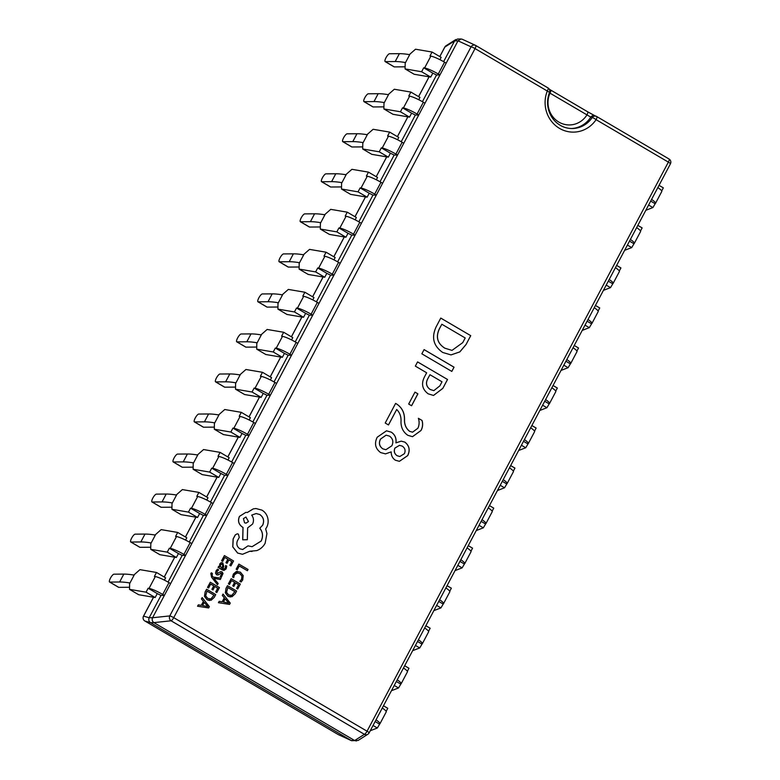 <?xml version="1.0" encoding="UTF-8"?>
<svg xmlns="http://www.w3.org/2000/svg" width="780" height="780" viewBox="0 0 780 780"><rect width="100%" height="100%" fill="white"/><g stroke="black" fill="none" stroke-linecap="round" stroke-linejoin="round"><path stroke-width="1.17" d="M550.641 90.041A3.607 0.985 120.4 0 1 550.68 90.061A3.607 0.985 120.4 0 1 549.978 93.161A22.347 21.226 89.5 0 0 558.899 122.109A22.347 21.226 89.5 0 0 586.969 114.884L590.801 117.127A3.607 3.481 -68 0 1 594.994 115.801L587.672 111.784A3.607 0.985 -59.6 0 0 587.633 111.764L550.709 90.08M560.05 125.239A25.954 24.658 89.5 0 0 572.257 128.524A25.954 24.658 89.5 0 0 592.176 117.595L590.801 117.127A25.954 24.658 -90.5 0 1 571.418 128.515M211.604 577.229L217.464 584.756L218.185 583.508L213.808 578.292L220.301 579.511L221.013 578.165L213.076 577.034L212.17 575.806L212.394 573.427L211.312 572.832L210.814 573.553L211.604 577.229L217.522 584.756M218.77 566.231L218.078 567.431L222.28 569.897L223.996 570.433L226.132 568.874L226.775 566.153L225.664 565.5L225.254 568.21L224.084 569.039L222.924 568.669L223.733 566.465L222.807 562.936L221.111 562.712L219.755 563.999L219.804 566.787L218.77 566.231L218.137 567.431L223.967 570.433M221.666 562.614L219.697 563.999L219.745 566.797M225.664 565.5L225.205 568.21L224.055 569.039M221.618 560.761L222.709 561.376L224.796 557.447L227.809 559.25L225.986 562.692L227.097 563.306L228.91 559.865L231.835 561.581L229.817 565.295L230.929 565.909L233.551 560.957L224.406 555.584L221.618 560.761L222.709 561.376M228.901 559.884L231.787 561.581M236.681 572.91L239.791 573.495L242.005 576.118L241.634 579.335L239.889 581.285L241.118 582.007L242.697 579.95L243.224 575.62L240.406 572.149L236.399 571.447L233.405 574.012L232.528 576.995L233.707 577.658L234.409 574.811L237.49 572.803M236.623 572.91L239.733 573.495L241.946 576.118L241.576 579.335L239.83 581.285L241.118 582.007M436.244 326.644L440.778 318.074L470.74 335.663L466.031 344.565L459.839 351.907L451.006 354.91L442.699 352.462C433.368 345.92 431.213 337.321 436.244 326.644M424.534 376.798L426.66 372.781L415.34 366.122L417.573 361.901L447.535 379.49L442.816 388.401L433.534 395.45L428.191 393.832C422.224 389.366 421.005 383.692 424.534 376.798M404.527 419.884C404.43 424.739 406.146 428.561 409.666 431.33L412.561 432.188L417.904 428.22C419.328 425.012 419.484 421.707 418.382 418.304L422.038 420.459C423.091 423.979 422.74 427.333 420.985 430.531L412.503 436.683L407.921 435.347C403.377 432.305 401.066 427.869 400.988 422.038C401.359 416.91 399.925 412.718 396.698 409.481L388.498 424.954L385.213 423.023L395.596 403.416L397.078 404.284C402.217 407.881 404.703 413.078 404.527 419.884L404.469 419.884C404.372 424.739 406.087 428.561 409.607 431.33L409.666 431.33M377.218 437.209L386.5 430.813L391.375 432.188C395.011 434.714 396.542 438.272 395.977 442.855L401.212 441.148L404.888 442.133C409.393 445.702 410.329 450.197 407.706 455.618L399.399 461.321L395.323 460.2C392.525 458.25 391.151 455.471 391.199 451.883L385.486 453.882L380.591 452.556C375.277 448.568 374.156 443.45 377.218 437.209M411.596 405.756L408.671 404.04L414.979 392.125L417.904 393.841L411.596 405.756M454.048 367.185L451.815 371.416L421.853 353.827L424.086 349.596L454.048 367.185L451.766 371.397M247.387 570.716L248.05 569.468L238.904 564.106L236.165 569.176L237.208 569.79L239.294 565.958L247.387 570.716L239.275 565.987M228.384 583.869L229.486 584.474L231.562 580.544L234.585 582.348L232.762 585.79L233.864 586.404L235.687 582.962L238.612 584.688L236.593 588.393L237.695 589.017L240.318 584.064L231.182 578.692L228.384 583.869L229.486 584.474M235.677 582.992L238.553 584.688M227.477 585.683L226.024 588.325L225.332 592.81L227.965 596.261L232.03 596.719L235.17 593.794L236.623 591.045L227.477 585.683L226.083 588.325L225.381 592.81L228.023 596.261L230.49 597.002M219.2 601.322L218.419 602.696L229.554 604.402L230.256 603.076L223.051 594.048L222.329 595.413L224.338 597.812L222.222 601.809L219.2 601.322L218.468 602.696L229.554 604.402M223.051 594.048L222.271 595.413L224.279 597.812L222.163 601.809M220.769 571.603L217.132 573.446L217.006 571.506L218.683 569.897L217.503 569.195L216.128 570.833L215.592 573.144L216.596 574.743L217.883 574.977L221.481 573.173L221.666 575.006L220.262 576.469L221.383 577.122L223.022 573.456L222.037 571.867L220.769 571.603L217.074 573.446M220.681 573.076L221.861 573.914L220.214 576.469L221.383 577.122M217.503 569.195L216.079 570.833L215.534 573.144L216.538 574.743L217.825 574.977M207.509 587.389L208.611 588.003L210.688 584.074L213.769 585.877L211.887 589.319L212.989 589.933L214.812 586.492L217.678 588.217L215.719 591.923L216.82 592.547L219.443 587.584L210.307 582.221L207.509 587.389L208.611 588.003M210.678 584.103L213.71 585.877M206.602 589.212L205.15 591.854L204.457 596.339L207.09 599.791L211.156 600.249L214.295 597.324L215.748 594.575L206.602 589.212L205.208 591.854L204.506 596.339L207.149 599.791L209.674 600.532M198.325 604.851L197.545 606.226L208.621 607.932L209.381 606.606L202.176 597.568L201.454 598.942L203.463 601.341L201.347 605.338L198.325 604.851L197.594 606.226L208.679 607.932M202.176 597.568L201.396 598.942L203.405 601.341L201.289 605.329M237.256 533.812L235.258 534.904L233.123 538.941L232.752 546.877L237.588 553.039L242.512 554.297L249.736 551.265L256.825 550.592C260.452 549.188 263.221 546.751 265.132 543.28L266.945 533.578L265.678 528.899L266.633 527.397C268.213 524.345 268.554 521.118 267.677 517.706C266.74 514.41 264.839 511.885 261.973 510.139L255.986 508.531L253.373 508.852L247.357 512.489L245.856 512.353L239.441 516.389C237.617 520.777 238.582 524.326 242.317 527.046L242.97 527.426L242.707 539.818L247.328 539.721L247.63 527.894L252.564 524.062C254.027 520.816 253.724 517.832 251.677 515.112L256.162 513.542L259.828 514.527C263.562 517.247 264.527 520.796 262.704 525.174L259.808 528.226C262.889 532.067 263.348 536.347 261.193 541.057L252.086 546.702L248.001 545.854L242.687 549.529L239.821 548.759C237.022 546.8 236.203 544.167 237.364 540.862L239.275 537.41L238.378 534.105L237.256 533.812L235.316 534.904L233.181 538.941L232.81 546.877L237.647 553.039L242.482 554.297M248.001 545.854L242.658 549.529M256.142 513.542L259.769 514.527C263.513 517.247 264.469 520.796 262.645 525.174L259.75 528.226C262.831 532.067 263.289 536.347 261.144 541.057L252.057 546.702M255.986 508.531L253.315 508.852L247.299 512.489M630.386 239.441A12.636 1.95 27.9 0 1 634.335 243.331A12.636 1.95 27.9 0 1 634.15 243.487L631.702 247.591L624.624 250.331M634.335 243.331L640.594 231.504A12.636 1.95 -152.1 0 0 636.646 227.624M637.835 225.371L642.135 227.897L640.507 230.958M609.19 279.474A12.636 1.95 27.9 0 1 613.139 283.364A12.636 1.95 27.9 0 1 612.943 283.52L610.506 287.625L603.428 290.365M613.139 283.364L619.398 271.537A12.636 1.95 -152.1 0 0 615.449 267.657M616.639 265.405L620.938 267.93L619.31 270.991M587.993 319.507A12.636 1.95 27.9 0 1 591.942 323.398A12.636 1.95 27.9 0 1 591.747 323.554L589.309 327.659L582.231 330.398M591.942 323.398L598.201 311.571A12.636 1.95 -152.1 0 0 594.253 307.69M595.442 305.438L599.742 307.964L598.114 311.025M566.797 359.541A12.636 1.95 27.9 0 1 570.745 363.431A12.636 1.95 27.9 0 1 570.55 363.597L568.113 367.692L561.034 370.432M570.745 363.431L577.005 351.604A12.636 1.95 -152.1 0 0 573.056 347.724M574.246 345.472L578.545 347.997L576.917 351.058M545.6 399.575A12.636 1.95 27.9 0 1 549.549 403.465A12.636 1.95 27.9 0 1 549.354 403.63L546.917 407.726L539.838 410.465M549.549 403.465L555.799 391.648A12.636 1.95 -152.1 0 0 551.86 387.757M553.049 385.505L557.339 388.031L555.721 391.102M524.404 439.608A12.636 1.95 27.9 0 1 528.343 443.498A12.636 1.95 27.9 0 1 528.158 443.664L525.72 447.759L518.642 450.499M528.343 443.498L534.602 431.681A12.636 1.95 -152.1 0 0 530.663 427.791M531.853 425.539L536.143 428.064L534.524 431.135M503.207 479.642A12.636 1.95 27.9 0 1 507.146 483.532A12.636 1.95 27.9 0 1 506.961 483.697L504.524 487.793L497.435 490.532M507.146 483.532L513.406 471.715A12.636 1.95 -152.1 0 0 509.467 467.825M510.656 465.572L514.946 468.098L513.328 471.169M482.011 519.685A12.636 1.95 27.9 0 1 485.95 523.565A12.636 1.95 27.9 0 1 485.764 523.731L483.317 527.836L476.239 530.566M485.95 523.565L492.209 511.748A12.636 1.95 -152.1 0 0 488.27 507.858M489.46 505.606L493.75 508.131L492.131 511.202M460.814 559.718A12.636 1.95 27.9 0 1 464.753 563.599A12.636 1.95 27.9 0 1 464.568 563.764L462.121 567.869L455.042 570.599M464.753 563.599L471.013 551.782A12.636 1.95 -152.1 0 0 467.074 547.892M468.263 545.639L472.553 548.164L470.935 551.236M439.618 599.752A12.636 1.95 27.9 0 1 443.557 603.632A12.636 1.95 27.9 0 1 443.372 603.798L440.924 607.903L433.846 610.633M443.557 603.632L449.816 591.815A12.636 1.95 -152.1 0 0 445.877 587.925M447.067 585.673L451.357 588.198L449.738 591.269M418.421 639.785A12.636 1.95 27.9 0 1 422.36 643.666A12.636 1.95 27.9 0 1 422.175 643.832L419.728 647.936L412.649 650.676M422.36 643.666L428.62 631.849A12.636 1.95 -152.1 0 0 424.681 627.958M425.87 625.706L430.16 628.231L428.542 631.303M397.225 679.819A12.636 1.95 27.9 0 1 401.164 683.699A12.636 1.95 27.9 0 1 400.978 683.865L398.531 687.97L391.453 690.709M401.164 683.699L407.423 671.882A12.636 1.95 -152.1 0 0 403.484 667.992M404.674 665.74L408.964 668.265L407.345 671.336M376.028 719.852A12.636 1.95 27.9 0 1 379.967 723.733L386.227 711.916A12.636 1.95 -152.1 0 0 382.288 708.025M379.967 723.733A12.636 1.95 27.9 0 1 379.782 723.899L377.335 728.003L370.256 730.743M383.477 705.773L387.767 708.298L386.139 711.37M651.583 199.407A12.636 1.95 27.9 0 1 655.532 203.297L661.791 191.47A12.636 1.95 -152.1 0 0 657.842 187.59M655.532 203.297A12.636 1.95 27.9 0 1 655.346 203.453L652.899 207.558L645.82 210.298M659.032 185.338L663.332 187.853L661.703 190.924M418.743 99.723L419.962 97.412L410.865 92.069L394.319 89.252L388.167 94.643A171.59 26.471 -152.1 0 0 378.173 93.707L368.306 93.785A4.514 1.228 -59.6 0 0 364.806 97.734A4.514 1.228 -59.6 0 0 363.938 101.614A4.514 1.228 -59.6 0 0 364.133 101.663L374 101.585A171.59 26.471 27.9 0 1 383.994 102.531L383.887 108.946L400.433 111.774L409.529 117.117L411.616 113.178L415.35 115.031L401.222 141.716M397.546 139.756L398.765 137.446L389.668 132.103L373.123 129.285L366.971 134.677A171.59 26.471 -152.1 0 0 356.977 133.741L347.11 133.819A4.514 1.228 -59.6 0 0 343.61 137.768A4.514 1.228 -59.6 0 0 342.742 141.648A4.514 1.228 -59.6 0 0 342.937 141.697L352.804 141.619A171.59 26.471 27.9 0 1 362.798 142.565L362.69 148.99L379.236 151.807L388.333 157.15L390.419 153.211L394.154 155.064L380.026 181.75M376.35 179.79L377.569 177.479L368.462 172.136L351.926 169.319L345.774 174.71A171.59 26.471 -152.1 0 0 335.78 173.774L325.913 173.852A4.514 1.228 -59.6 0 0 322.413 177.801A4.514 1.228 -59.6 0 0 321.535 181.681A4.514 1.228 -59.6 0 0 321.74 181.73L331.607 181.652A171.59 26.471 27.9 0 1 341.601 182.598L341.494 189.023L358.04 191.841L367.136 197.184L369.223 193.245L372.957 195.107L358.829 221.783M355.154 219.823L356.372 217.513L347.266 212.17L330.73 209.352L324.577 214.744A171.59 26.471 -152.1 0 0 314.584 213.808L304.717 213.886A4.514 1.228 -59.6 0 0 301.216 217.834A4.514 1.228 -59.6 0 0 300.339 221.715A4.514 1.228 -59.6 0 0 300.544 221.764L310.411 221.686A171.59 26.471 27.9 0 1 320.404 222.631L320.297 229.057L336.843 231.874L345.94 237.218L348.026 233.278L351.76 235.141L337.633 261.817M333.957 259.857L335.176 257.546L326.069 252.203L309.533 249.386L303.381 254.777A171.59 26.471 -152.1 0 0 293.387 253.841L283.52 253.919A4.514 1.228 -59.6 0 0 280.02 257.868A4.514 1.228 -59.6 0 0 279.142 261.748A4.514 1.228 -59.6 0 0 279.347 261.797L289.214 261.719A171.59 26.471 27.9 0 1 299.208 262.665L299.101 269.09L315.637 271.908L324.743 277.251L326.83 273.312L330.564 275.174L316.436 301.85M312.76 299.89L313.979 297.59L304.873 292.237L288.337 289.419L282.185 294.82A171.59 26.471 -152.1 0 0 272.191 293.875L262.324 293.953A4.514 1.228 -59.6 0 0 258.823 297.901A4.514 1.228 -59.6 0 0 257.946 301.782A4.514 1.228 -59.6 0 0 258.151 301.831L268.018 301.753A171.59 26.471 27.9 0 1 278.011 302.698L277.904 309.124L294.44 311.942L303.547 317.284L305.633 313.346L309.368 315.208L295.24 341.884M291.564 339.924L292.783 337.623L283.676 332.27L267.14 329.452L260.988 334.854A171.59 26.471 -152.1 0 0 250.994 333.908L241.127 333.986A4.514 1.228 -59.6 0 0 237.627 337.935A4.514 1.228 -59.6 0 0 236.749 341.815A4.514 1.228 -59.6 0 0 236.954 341.864L246.821 341.786A171.59 26.471 27.9 0 1 256.815 342.732L256.708 349.157L273.244 351.975L282.35 357.318L284.437 353.379L288.171 355.241L274.043 381.917M270.368 379.957L271.586 377.656L262.48 372.304L245.944 369.486L239.791 374.887A171.59 26.471 -152.1 0 0 229.798 373.942L219.931 374.02A4.514 1.228 -59.6 0 0 216.43 377.969A4.514 1.228 -59.6 0 0 215.553 381.849A4.514 1.228 -59.6 0 0 215.758 381.898L225.625 381.82A171.59 26.471 27.9 0 1 235.618 382.765L235.511 389.191L252.047 392.008L261.154 397.351L263.24 393.412L266.974 395.275L252.847 421.96M249.171 419.991L250.39 417.69L241.283 412.337L224.747 409.519L218.595 414.921A171.59 26.471 -152.1 0 0 208.591 413.975L198.734 414.053A4.514 1.228 -59.6 0 0 195.234 418.012A4.514 1.228 -59.6 0 0 194.357 421.882A4.514 1.228 -59.6 0 0 194.561 421.941L204.428 421.853A171.59 26.471 27.9 0 1 214.422 422.799L214.315 429.224L230.851 432.042L239.957 437.385L242.044 433.446L245.778 435.308L231.65 461.994M227.974 460.024L229.193 457.723L220.087 452.371L203.551 449.553L197.399 454.954A171.59 26.471 -152.1 0 0 187.395 454.009L177.538 454.087A4.514 1.228 -59.6 0 0 174.037 458.045A4.514 1.228 -59.6 0 0 173.16 461.926A4.514 1.228 -59.6 0 0 173.365 461.974L183.222 461.897A171.59 26.471 27.9 0 1 193.226 462.832L193.118 469.258L209.654 472.075L218.761 477.418L220.847 473.479L224.582 475.342L210.454 502.027M206.778 500.058L207.997 497.757L198.89 492.404L182.354 489.587L176.202 494.988A171.59 26.471 -152.1 0 0 166.198 494.042L156.341 494.12A4.514 1.228 -59.6 0 0 152.841 498.079A4.514 1.228 -59.6 0 0 151.964 501.959A4.514 1.228 -59.6 0 0 152.168 502.008L162.025 501.93A171.59 26.471 27.9 0 1 172.029 502.866L171.922 509.291L188.458 512.109L197.564 517.452L199.651 513.513L203.385 515.375L189.257 542.061M185.582 540.091L186.8 537.791L177.694 532.438L161.148 529.62L155.005 535.021A171.59 26.471 -152.1 0 0 145.002 534.076L135.145 534.154A4.514 1.228 -59.6 0 0 131.644 538.112A4.514 1.228 -59.6 0 0 130.767 541.993A4.514 1.228 -59.6 0 0 130.972 542.042L140.829 541.963A171.59 26.471 27.9 0 1 150.832 542.899L150.725 549.325L167.261 552.142L176.368 557.486L178.454 553.547L182.189 555.409L168.061 582.094M164.385 580.125L165.604 577.824L156.497 572.471L139.951 569.654L133.809 575.055A171.59 26.471 -152.1 0 0 123.805 574.109L113.938 574.187A4.514 1.228 -59.6 0 0 110.448 578.146A4.514 1.228 -59.6 0 0 109.57 582.026A4.514 1.228 -59.6 0 0 109.775 582.075L119.632 581.997A171.59 26.471 27.9 0 1 129.636 582.933L129.529 589.358L146.065 592.176L155.171 597.529L157.258 593.58L160.992 595.442L164.375 595.413L457.997 40.852L454.623 40.882L443.615 61.649M409.529 117.117L392.993 114.299L383.887 108.946M415.35 115.031L418.733 115.011L417.085 114.036A12.636 1.95 -152.1 0 0 403.416 107.981L402.519 107.835L400.433 111.774M410.865 92.069L408.779 96.008L409.666 96.164A12.636 1.95 27.9 0 1 423.345 102.219L424.993 103.184M383.926 106.87A160.758 24.804 -152.1 0 0 382.99 106.87L373.123 106.948A4.514 1.228 120.4 0 1 372.918 106.889L363.938 101.614M388.333 157.15L371.797 154.333L362.69 148.99M394.154 155.064L397.537 155.044L395.889 154.07A12.636 1.95 -152.1 0 0 382.21 148.015L381.322 147.868L379.236 151.807M389.668 132.103L387.582 136.042L388.469 136.198A12.636 1.95 27.9 0 1 402.148 142.252L403.796 143.218M362.729 146.903A160.758 24.804 -152.1 0 0 361.793 146.903L351.926 146.981A4.514 1.228 120.4 0 1 351.721 146.932L342.742 141.648M367.136 197.184L350.6 194.366L341.494 189.023M372.957 195.107L376.34 195.078L374.692 194.103A12.636 1.95 -152.1 0 0 361.013 188.048L360.126 187.902L358.04 191.841M368.462 172.136L366.376 176.075L367.273 176.231A12.636 1.95 27.9 0 1 380.952 182.286L382.6 183.251M341.533 186.937A160.758 24.804 -152.1 0 0 340.597 186.937L330.73 187.015A4.514 1.228 120.4 0 1 330.525 186.966L321.535 181.681M345.94 237.218L329.404 234.4L320.297 229.057M351.76 235.141L355.144 235.111L353.496 234.136A12.636 1.95 -152.1 0 0 339.817 228.082L338.93 227.935L336.843 231.874M347.266 212.17L345.179 216.109L346.076 216.265A12.636 1.95 27.9 0 1 359.755 222.32L361.403 223.285M320.336 226.97A160.758 24.804 -152.1 0 0 319.4 226.97L309.533 227.048A4.514 1.228 120.4 0 1 309.328 226.999L300.339 221.715M324.743 277.251L308.207 274.433L299.101 269.09M330.564 275.174L333.947 275.145L332.299 274.17A12.636 1.95 -152.1 0 0 318.62 268.115L317.723 267.969L315.637 271.908M326.069 252.203L323.983 256.142L324.88 256.298A12.636 1.95 27.9 0 1 338.549 262.353L340.207 263.318M299.14 267.004A160.758 24.804 -152.1 0 0 298.204 267.004L288.337 267.082A4.514 1.228 120.4 0 1 288.132 267.033L279.142 261.748M303.547 317.284L287.011 314.467L277.904 309.124M309.368 315.208L312.751 315.178L311.103 314.203A12.636 1.95 -152.1 0 0 297.424 308.149L296.527 308.002L294.44 311.942M304.873 292.237L302.786 296.176L303.683 296.332A12.636 1.95 27.9 0 1 317.353 302.386L319.01 303.352M277.933 307.037A160.758 24.804 -152.1 0 0 276.998 307.037L267.14 307.115A4.514 1.228 120.4 0 1 266.935 307.067L257.946 301.782M282.35 357.318L265.805 354.5L256.708 349.157M288.171 355.241L291.554 355.212L289.897 354.237A12.636 1.95 -152.1 0 0 276.227 348.182L275.33 348.036L273.244 351.975M283.676 332.27L281.59 336.209L282.487 336.365A12.636 1.95 27.9 0 1 296.156 342.42L297.814 343.395M256.737 347.071A160.758 24.804 -152.1 0 0 255.801 347.071L245.944 347.149A4.514 1.228 120.4 0 1 245.739 347.1L236.749 341.815M261.154 397.351L244.608 394.534L235.511 389.191M266.974 395.275L270.358 395.245L268.7 394.27A12.636 1.95 -152.1 0 0 255.031 388.216L254.134 388.069L252.047 392.008M262.48 372.304L260.393 376.243L261.29 376.399A12.636 1.95 27.9 0 1 274.96 382.453L276.617 383.428M235.541 387.104A160.758 24.804 -152.1 0 0 234.605 387.104L224.747 387.182A4.514 1.228 120.4 0 1 224.543 387.133L215.553 381.849M239.957 437.385L223.411 434.567L214.315 429.224M245.778 435.308L249.161 435.279L247.504 434.304A12.636 1.95 -152.1 0 0 233.834 428.259L232.937 428.103L230.851 432.042M241.283 412.337L239.197 416.276L240.094 416.432A12.636 1.95 27.9 0 1 253.763 422.487L255.421 423.462M214.344 427.138A160.758 24.804 -152.1 0 0 213.408 427.138L203.541 427.216A4.514 1.228 120.4 0 1 203.346 427.167L194.357 421.882M218.761 477.418L202.215 474.601L193.118 469.258M224.582 475.342L227.965 475.312L226.307 474.337A12.636 1.95 -152.1 0 0 212.638 468.293L211.741 468.136L209.654 472.075M220.087 452.371L218 456.31L218.897 456.466A12.636 1.95 27.9 0 1 232.567 462.52L234.224 463.495M193.147 467.181A160.758 24.804 -152.1 0 0 192.211 467.171L182.345 467.249A4.514 1.228 120.4 0 1 182.149 467.2L173.16 461.926M197.564 517.452L181.018 514.634L171.922 509.291M203.385 515.375L206.768 515.346L205.111 514.371A12.636 1.95 -152.1 0 0 191.441 508.326L190.544 508.17L188.458 512.109M198.89 492.404L196.804 496.353L197.701 496.499A12.636 1.95 27.9 0 1 211.37 502.554L213.028 503.529M171.951 507.214A160.758 24.804 -152.1 0 0 171.015 507.205L161.148 507.283A4.514 1.228 120.4 0 1 160.953 507.234L151.964 501.959M176.368 557.486L159.822 554.668L150.725 549.325M182.189 555.409L185.572 555.38L183.914 554.414A12.636 1.95 -152.1 0 0 170.245 548.359L169.348 548.203L167.261 552.142M177.694 532.438L175.607 536.386L176.504 536.533A12.636 1.95 27.9 0 1 190.174 542.587L191.831 543.562M150.755 547.248A160.758 24.804 -152.1 0 0 149.819 547.238L139.951 547.316A4.514 1.228 120.4 0 1 139.756 547.267L130.767 541.993M155.171 597.529L138.626 594.701L129.529 589.358M160.992 595.442L149.185 617.74L152.568 617.721L164.375 595.413L162.718 594.448A12.636 1.95 -152.1 0 0 149.048 588.393L148.151 588.237L146.065 592.176M156.497 572.471L154.411 576.42L155.308 576.566A12.636 1.95 27.9 0 1 168.977 582.621L170.635 583.596M129.558 587.282A160.758 24.804 -152.1 0 0 128.622 587.272L118.755 587.35A4.514 1.228 120.4 0 1 118.56 587.301L109.57 582.026M439.94 59.68L441.158 57.379L432.061 52.036L415.516 49.218L409.363 54.61A171.59 26.471 -152.1 0 0 399.37 53.674L389.503 53.752A4.514 1.228 -59.6 0 0 386.002 57.7A4.514 1.228 -59.6 0 0 385.135 61.581A4.514 1.228 -59.6 0 0 385.33 61.63L395.197 61.552A171.59 26.471 27.9 0 1 405.2 62.497L405.083 68.913L421.629 71.74L430.726 77.084L432.812 73.144L436.546 74.997L439.93 74.978L438.282 74.002A12.636 1.95 -152.1 0 0 424.613 67.948L423.715 67.792L421.629 71.74M430.726 77.084L414.19 74.266L405.083 68.913M432.061 52.036L429.975 55.975L430.862 56.131A12.636 1.95 27.9 0 1 444.541 62.185L446.189 63.151M405.122 66.836A160.758 24.804 -152.1 0 0 404.186 66.827L394.319 66.904A4.514 1.228 120.4 0 1 394.115 66.856L385.135 61.581M436.546 74.997L422.419 101.683M153.553 597.246L143.559 616.132A3.607 3.569 106.3 0 0 144.875 621.007L338.198 734.545L351.263 740.551L354.617 740.512L153.894 622.625L150.511 622.654L351.556 740.707L358.078 740.464L367.858 734.253A3.607 3.432 57.6 0 0 369.037 732.947A3.607 0.556 27.9 0 0 369.115 732.898L670.429 163.82A3.607 0.556 27.9 0 1 670.351 163.868M594.818 115.742L588.715 112.398M354.617 740.512L356.343 740.971M152.568 617.721L152.558 617.74C151.788 619.739 152.236 621.358 153.874 622.615L153.894 622.625M475.741 45.474A3.607 3.607 0 0 0 475.42 45.308A3.607 3.325 114.7 0 0 471.071 46.839A3.607 0.556 27.9 0 1 475.04 48.584L173.726 617.663L367.058 731.201L668.362 162.123L596.096 119.671A3.607 0.985 -59.6 0 0 596.798 116.571A3.607 3.607 0 0 0 596.32 116.337A3.607 3.481 -68.1 0 0 592.176 117.595A3.607 0.663 34 0 1 596.096 119.671A29.572 28.09 -90.5 0 1 559.504 128.378A29.572 28.09 -90.5 0 1 547.307 91.026L475.04 48.584A3.607 0.985 120.4 0 0 475.741 45.474L547.969 87.906A3.607 0.985 120.4 0 1 548.008 87.916L475.741 45.474A3.607 0.985 120.4 0 0 475.702 45.454A3.607 3.325 114.7 0 0 475.42 45.308L462.355 39.292L460.99 39L457.997 40.852M454.623 40.882L444.863 47.053L439.813 56.589M143.471 616.278A3.607 0.556 27.9 0 1 143.481 616.181A3.607 0.556 27.9 0 1 143.559 616.132L149.185 617.74C148.336 619.759 148.775 621.387 150.491 622.645L144.875 621.007A3.607 0.985 -59.6 0 1 144.836 620.987L338.169 734.526A3.607 0.985 120.4 0 1 338.13 734.506M439.774 56.57L444.785 47.102A3.607 3.607 0 0 1 446.043 45.747L446.043 45.747A3.607 3.432 57.6 0 0 444.863 47.053A3.607 0.556 27.9 0 0 444.785 47.102A3.607 0.556 27.9 0 0 444.785 47.2M152.558 617.74L169.767 615.917A3.607 3.188 84 0 0 171.083 620.792L153.874 622.615M460.99 39L457.558 39.029L454.633 40.852M354.647 740.532L364.406 734.331A3.607 3.432 57.6 0 0 367.858 734.253A3.607 3.607 0 0 0 369.115 732.898A3.607 0.556 27.9 0 0 367.058 731.201A3.607 0.985 120.4 0 1 364.406 734.331L171.083 620.792A3.607 0.985 -59.6 0 0 173.726 617.663A3.607 0.556 27.9 0 0 169.767 615.917L471.071 46.839L458.016 40.823M549.529 92.381A3.607 3.607 0 0 0 548.008 87.916A3.607 0.985 120.4 0 1 547.307 91.026L549.529 92.381C547.209 98.348 546.956 104.413 548.779 110.594C550.309 115.44 552.913 119.467 556.588 122.674C561.21 126.574 566.426 128.524 572.257 128.524M594.994 115.801L596.32 116.337A3.607 3.481 -68.1 0 1 596.768 116.552A3.607 0.985 -59.6 0 1 596.798 116.571L669.065 159.013A3.607 0.985 -59.6 0 0 669.035 158.993L596.827 116.59M549.978 93.161L586.969 114.884A3.607 0.985 -59.6 0 0 587.672 111.784L549.325 89.252M386.47 430.813L391.375 432.188M391.326 432.188C394.953 434.714 396.484 438.272 395.928 442.855L395.977 442.855M401.183 441.148L404.888 442.133M404.83 442.133C409.334 445.702 410.27 450.197 407.648 455.618L407.706 455.618M407.648 455.618L399.37 461.331M385.466 453.882L391.199 451.883M399.497 445.341L394.875 448.09C393.637 451.249 394.368 453.794 397.078 455.725L399.838 456.505L404.43 453.668C405.746 450.508 405.005 447.993 402.226 446.111L399.497 445.341L394.933 448.09C393.685 451.249 394.427 453.794 397.137 455.725L399.808 456.505M382.765 448.831L385.895 449.709L391.843 445.79C393.685 441.841 392.915 438.633 389.532 436.147L386.1 435.152L380.455 439.13C378.553 443.108 379.324 446.345 382.765 448.831L385.866 449.709M380.455 439.13L380.513 439.13C378.612 443.108 379.382 446.345 382.824 448.831M386.1 435.152L380.513 439.13M409.607 431.33L412.561 432.188M418.392 418.343L422.038 420.459M421.99 420.459C423.033 423.979 422.682 427.333 420.937 430.531L420.985 430.531M420.937 430.531L412.474 436.683M388.459 424.924L396.698 409.481M395.577 403.435L397.078 404.284M397.02 404.284C402.168 407.881 404.644 413.078 404.469 419.884M414.97 392.145L417.904 393.841M417.846 393.841L411.557 405.736M417.563 361.92L447.535 379.49M447.476 379.49L442.816 388.401M442.757 388.401L433.505 395.45M429.956 374.712L427.937 378.407C425.431 382.951 426.192 386.656 430.219 389.512L433.856 390.634L439.852 385.866L442.006 381.79L429.956 374.712L427.996 378.398C425.49 382.951 426.25 386.656 430.267 389.512L433.826 390.634M424.076 349.625L453.989 367.195M440.768 318.094L470.74 335.663M470.681 335.663L466.031 344.565M465.972 344.565L459.8 351.897L450.986 354.91M441.831 324.236L439.403 328.712C435.523 336.921 437.317 343.415 444.805 348.182L452 350.395L462.755 342.615L465.212 337.964L441.831 324.236L439.462 328.712C435.581 336.921 437.375 343.415 444.853 348.182L452 350.395M432.812 73.144L423.715 67.792M157.258 593.58L148.151 588.237M178.454 553.547L169.348 548.203M199.651 513.513L190.544 508.17M220.847 473.479L211.741 468.136M242.044 433.446L232.937 428.103M263.24 393.412L254.134 388.069M284.437 353.379L275.33 348.036M305.633 313.346L296.527 308.002M326.83 273.312L317.723 267.969M348.026 233.278L338.93 227.935M369.223 193.245L360.126 187.902M390.419 153.211L381.322 147.868M411.616 113.178L402.519 107.835M652.899 207.558L648.599 205.043M631.702 247.591L627.403 245.076M610.506 287.625L606.206 285.11M589.309 327.659L585.01 325.143M568.113 367.692L563.813 365.177M546.917 407.726L542.617 405.21M525.72 447.759L521.42 445.244M504.524 487.793L500.224 485.277M483.317 527.836L479.027 525.31M462.121 567.869L457.831 565.344M440.924 607.903L436.634 605.377M419.728 647.936L415.438 645.411M398.531 687.97L394.241 685.444M377.335 728.003L373.045 725.478M650.686 201.094L654.986 203.619M375.131 721.539L379.421 724.064M396.328 681.505L400.618 684.031M417.524 641.472L421.814 643.997M438.721 601.438L443.011 603.954M459.917 561.405L464.207 563.92M481.114 521.371L485.404 523.887M502.31 481.338L506.6 483.853M523.507 441.305L527.807 443.82M544.703 401.271L549.003 403.786M565.9 361.238L570.2 363.753M587.096 321.204L591.396 323.719M608.293 281.171L612.592 283.686M629.489 241.127L633.789 243.653M238.904 564.106L236.223 569.176L237.266 569.79M237.549 571.301L233.454 574.012L232.528 576.995M232.576 576.995L233.707 577.658M231.562 580.544L234.585 582.348M234.643 582.348L232.762 585.79M232.82 585.79L233.864 586.404M238.612 584.688L236.593 588.393M236.652 588.393L237.695 589.017M231.182 578.692L228.442 583.869M234.916 591.669L227.867 587.535L226.57 592.351L228.686 594.935L231.816 595.393L234.916 591.669L227.857 587.564M230.773 595.588L231.757 595.393L234.858 591.679M225.166 598.806L223.451 602.033L228.745 603.038L225.166 598.806M228.696 603.028L225.137 598.855M224.796 557.447L227.809 559.25M227.867 559.25L225.986 562.692M226.044 562.682L227.097 563.306M231.835 561.581L229.817 565.295M229.876 565.295L230.929 565.909M224.406 555.584L221.666 560.761M221.637 562.614L221.052 562.712M222.914 565.022L221.305 564.115L220.525 564.866L220.37 566.485L222.047 568.152L222.914 565.022L221.247 564.115M222.193 564.213L221.305 564.115M222.007 568.123L222.856 565.022M220.73 573.076L221.422 573.173M217.864 573.495L217.132 573.446M213.808 578.292L214.383 578.428M214.441 578.428L220.301 579.511M211.37 572.832L210.863 573.553L211.663 577.229M213.769 585.877L211.887 589.319M211.945 589.319L212.989 589.933M214.812 586.492L217.678 588.217M217.737 588.208L215.719 591.923M215.777 591.923L216.82 592.547M210.307 582.221L207.568 587.389M214.042 595.198L206.993 591.065L205.696 595.881L207.802 598.465L210.941 598.923L214.042 595.198L206.973 591.084M209.898 599.118L210.883 598.923L213.983 595.198M204.292 602.335L202.576 605.563L207.87 606.567L204.292 602.335M207.87 606.567L204.262 602.375M249.736 551.265L252.028 551.45M245.856 512.353L239.499 516.389C237.676 520.777 238.631 524.326 242.375 527.046L243.028 527.426L242.765 539.818M243.438 518.612L244.559 522.766L245.983 523.156L248.498 521.586L245.953 517.042L243.438 518.612M245.953 523.156L248.45 521.586L245.924 517.042M383.984 103.233L388.849 94.048M403.416 107.981L409.666 96.164M374 101.585L378.173 93.707M362.788 143.267L367.653 134.082M382.21 148.015L388.469 136.198M352.804 141.619L356.977 133.741M341.591 183.3L346.456 174.115M361.013 188.048L367.273 176.231M331.607 181.652L335.78 173.774M320.395 223.333L325.26 214.149M339.817 228.082L346.076 216.265M310.411 221.686L314.584 213.808M299.198 263.367L304.064 254.182M318.62 268.115L324.88 256.298M289.214 261.719L293.387 253.841M278.002 303.401L282.867 294.226M297.424 308.149L303.683 296.332M268.018 301.753L272.191 293.875M256.805 343.434L261.671 334.259M276.227 348.182L282.487 336.365M246.821 341.786L250.994 333.908M235.609 383.468L240.464 374.293M255.031 388.216L261.29 376.399M225.625 381.82L229.798 373.942M214.412 423.501L219.268 414.326M233.834 428.259L240.094 416.432M204.428 421.853L208.591 413.975M193.216 463.534L198.071 454.36M212.638 468.293L218.897 456.466M183.222 461.897L187.395 454.009M172.019 503.568L176.875 494.393M191.441 508.326L197.701 496.499M162.025 501.93L166.198 494.042M150.823 543.611L155.678 534.427M170.245 548.359L176.504 536.533M140.829 541.963L145.002 534.076M129.626 583.645L134.482 574.46M149.048 588.393L155.308 576.566M119.632 581.997L123.805 574.109M405.181 63.199L410.046 54.015M424.613 67.948L430.862 56.131M395.197 61.552L399.37 53.674M429.107 76.811L418.616 96.622M397.381 136.636L407.872 116.834L397.42 136.656M386.714 156.877L376.223 176.689L386.675 156.868M365.518 196.911L355.027 216.723M344.321 236.945L333.83 256.756M323.125 276.978L312.634 296.79M301.928 317.011L291.437 336.823M280.732 357.045L270.241 376.867M259.535 397.078L249.044 416.9M238.339 437.112L227.848 456.934M217.142 477.145L206.651 496.967M195.946 517.179L185.455 537.001M174.749 557.212L164.258 577.034M668.362 162.123A3.607 0.556 27.9 0 1 670.429 163.82A3.607 3.607 0 0 0 669.065 159.013A3.607 0.985 -59.6 0 1 668.362 162.123M438.282 74.002L444.541 62.185M417.085 114.036L423.345 102.219M395.889 154.07L402.148 142.252M374.692 194.103L380.952 182.286M353.496 234.136L359.755 222.32M332.299 274.17L338.549 262.353M311.103 314.203L317.353 302.386M289.897 354.237L296.156 342.42M268.7 394.27L274.96 382.453M247.504 434.304L253.763 422.487M226.307 474.337L232.567 462.52M205.111 514.371L211.37 502.554M183.914 554.414L190.174 542.587M162.718 594.448L168.977 582.621M385.33 61.63L394.319 66.904M109.775 582.075L118.755 587.35M130.972 542.042L139.951 547.316M152.168 502.008L161.148 507.283M173.365 461.974L182.345 467.249M194.561 421.941L203.541 427.216M215.758 381.898L224.747 387.182M236.954 341.864L245.944 347.149M258.151 301.831L267.14 307.115M279.347 261.797L288.337 267.082M300.544 221.764L309.533 227.048M321.74 181.73L330.73 187.015M342.937 141.697L351.926 146.981M364.133 101.663L373.123 106.948M153.504 597.236L143.481 616.181A3.607 3.607 0 0 0 144.836 620.987M164.219 577.005L174.701 557.203M185.416 536.971L195.897 517.169M206.612 496.938L217.094 477.136M227.809 456.904L238.29 437.102M249.005 416.871L259.486 397.069M270.202 376.837L280.683 357.035M291.398 336.804L301.88 317.002M312.595 296.77L323.086 276.968M333.791 256.737L344.282 236.935M354.988 216.703L365.479 196.901M418.577 96.603L429.068 76.801M351.556 740.707L338.481 734.692M446.043 45.747L455.832 39.536"/></g></svg>

